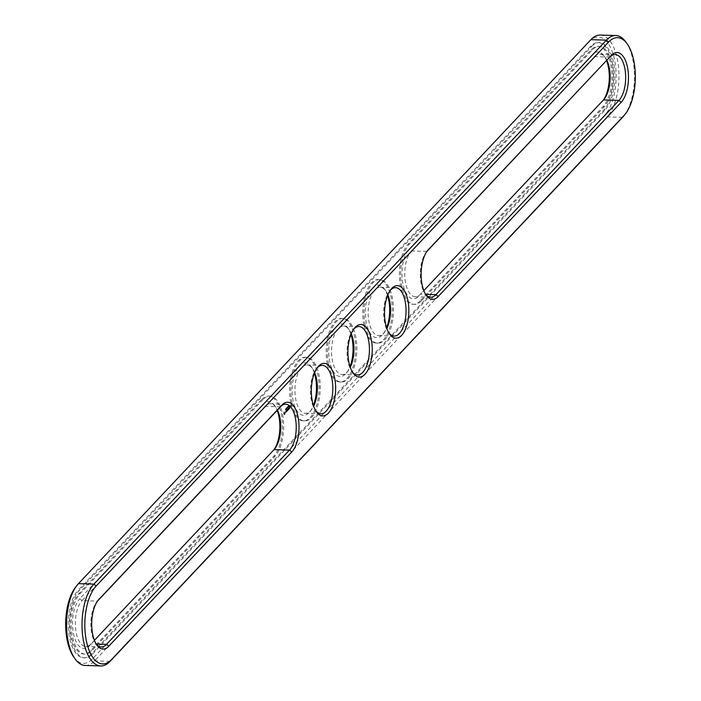 <?xml version="1.0" encoding="UTF-8"?>
<svg xmlns="http://www.w3.org/2000/svg" width="701" height="701" viewBox="0 0 701 701"><rect width="100%" height="100%" fill="white"/><g stroke="black" fill="none" stroke-linecap="round" stroke-linejoin="round"><path stroke-width="0.53" stroke-dasharray="3.5 2.63" d="M96.239 644.061A24.22 11.181 -88.3 0 1 95.59 643.22A24.22 11.181 -88.3 0 1 96.826 601.887A24.22 11.181 -88.3 0 1 97.509 601.099L82.017 600.634L265.031 406.352A24.22 11.181 -88.3 0 1 270.279 403.776A24.22 11.181 -88.3 0 1 275.984 407.491A24.22 11.181 -88.3 0 1 277.482 410.041M94.407 640.328L91.051 643.886A24.22 11.181 -88.3 0 1 85.811 646.471A24.22 11.181 -88.3 0 1 75.506 627.693A24.22 11.181 -88.3 0 1 82.017 600.634L79.791 598.733L262.805 404.451A26.287 12.136 -88.3 0 1 274.696 405.677A26.287 12.136 -88.3 0 1 277.167 410.383M272.619 451.4L274.065 449.604A26.287 12.136 -88.3 0 1 273.355 450.55A26.287 12.136 -88.3 0 1 272.619 451.4L89.605 645.682A26.287 12.136 -88.3 0 1 73.57 634.019A26.287 12.136 -88.3 0 1 79.791 598.733M625.958 42.148A43.243 19.97 -88.3 0 1 623.75 115.954M426.962 251.361L426.935 251.396A24.22 11.181 91.7 0 0 426.252 252.176A24.22 11.181 91.7 0 0 425.016 293.509A24.22 11.181 91.7 0 0 425.656 294.35L420.477 294.183L423.833 290.617M353.742 329.093A24.22 11.181 91.7 0 0 353.05 329.891A24.22 11.181 91.7 0 0 347.994 361.611A24.22 11.181 91.7 0 0 351.806 371.223A24.22 11.181 91.7 0 0 352.454 372.065M317.141 367.946A24.22 11.181 91.7 0 0 316.44 368.744A24.22 11.181 91.7 0 0 311.393 400.464A24.22 11.181 91.7 0 0 315.205 410.085A24.22 11.181 91.7 0 0 315.853 410.917M390.343 290.24A24.22 11.181 91.7 0 0 389.651 291.038A24.22 11.181 91.7 0 0 384.595 322.758A24.22 11.181 91.7 0 0 388.407 332.37A24.22 11.181 91.7 0 0 389.055 333.203M261.771 399.5A31.825 14.695 -88.3 0 1 268.667 396.109A31.825 14.695 -88.3 0 1 282.205 420.793A31.825 14.695 -88.3 0 1 273.644 456.351L90.631 650.624A31.825 14.695 -88.3 0 1 83.743 654.015A31.825 14.695 -88.3 0 1 70.205 629.34A31.825 14.695 -88.3 0 1 78.757 593.782L261.771 399.5L262.998 399.544A31.825 14.695 -88.3 0 1 269.894 396.153A31.825 14.695 -88.3 0 1 283.432 420.828A31.825 14.695 -88.3 0 1 274.871 456.386L273.644 456.351M600.266 35.05A43.243 19.97 -88.3 0 1 618.668 68.584A43.243 19.97 -88.3 0 1 607.04 116.892L94.609 660.877A43.243 19.97 -88.3 0 1 85.242 665.486M606.908 60.339A24.22 11.181 91.7 0 0 605.41 57.78A24.22 11.181 91.7 0 0 599.697 54.065A24.22 11.181 91.7 0 0 594.457 56.65L411.443 250.932A24.22 11.181 91.7 0 0 404.933 277.982A24.22 11.181 91.7 0 0 415.237 296.76A24.22 11.181 91.7 0 0 420.477 294.183L602.036 101.698A26.287 12.136 91.7 0 0 602.781 100.848A26.287 12.136 91.7 0 0 603.473 99.91L602.036 101.698M351.28 333.65A24.22 11.181 91.7 0 0 349.194 329.777A24.22 11.181 91.7 0 0 343.481 326.061A24.22 11.181 91.7 0 0 332.511 361.146A24.22 11.181 91.7 0 0 342.027 374.474A24.22 11.181 91.7 0 0 347.95 371.109A24.22 11.181 91.7 0 0 350.272 367.368M314.679 372.503A24.22 11.181 91.7 0 0 312.593 368.63A24.22 11.181 91.7 0 0 306.88 364.923A24.22 11.181 91.7 0 0 295.901 400.008A24.22 11.181 91.7 0 0 305.426 413.327A24.22 11.181 91.7 0 0 311.349 409.962A24.22 11.181 91.7 0 0 313.671 406.221M387.881 294.797A24.22 11.181 91.7 0 0 385.795 290.915A24.22 11.181 91.7 0 0 380.082 287.208A24.22 11.181 91.7 0 0 369.112 322.294A24.22 11.181 91.7 0 0 378.636 335.621A24.22 11.181 91.7 0 0 384.56 332.256A24.22 11.181 91.7 0 0 386.873 328.506M262.998 399.544L79.984 593.826A31.825 14.695 -88.3 0 0 71.432 629.375A31.825 14.695 -88.3 0 0 84.97 654.059A31.825 14.695 -88.3 0 0 91.857 650.668L274.871 456.386M75.857 586.781A41.166 19.006 -88.3 0 1 77.014 585.449L589.453 41.455A41.166 19.006 -88.3 0 1 614.558 59.725A41.166 19.006 -88.3 0 1 604.814 114.982L92.374 658.966A41.166 19.006 -88.3 0 1 73.754 657.047M606.593 60.672A26.287 12.136 91.7 0 0 604.122 55.966A26.287 12.136 91.7 0 0 592.231 54.739L409.218 249.021A26.287 12.136 91.7 0 0 402.996 284.317A26.287 12.136 91.7 0 0 419.023 295.98M350.982 334.386A26.287 12.136 91.7 0 0 347.906 327.963A26.287 12.136 91.7 0 0 333.203 330.767A26.287 12.136 91.7 0 0 329.785 362.023A26.287 12.136 91.7 0 0 346.557 372.844A26.287 12.136 91.7 0 0 350.018 366.614M314.381 373.239A26.287 12.136 91.7 0 0 311.305 366.816A26.287 12.136 91.7 0 0 296.602 369.62A26.287 12.136 91.7 0 0 293.184 400.884A26.287 12.136 91.7 0 0 309.956 411.697A26.287 12.136 91.7 0 0 313.417 405.476M387.583 295.524A26.287 12.136 91.7 0 0 384.507 289.11A26.287 12.136 91.7 0 0 369.804 291.905A26.287 12.136 91.7 0 0 366.386 323.17A26.287 12.136 91.7 0 0 383.167 333.983A26.287 12.136 91.7 0 0 386.619 327.761M591.714 46.432A35.628 16.456 -88.3 0 1 599.425 42.638A35.628 16.456 -88.3 0 1 614.584 70.266A35.628 16.456 -88.3 0 1 605.007 110.075L92.576 654.059A35.628 16.456 -88.3 0 1 84.856 657.862A35.628 16.456 -88.3 0 1 69.697 630.234A35.628 16.456 -88.3 0 1 79.274 590.426L591.714 46.432L590.487 46.397A35.628 16.456 -88.3 0 1 598.198 42.603A35.628 16.456 -88.3 0 1 613.357 70.231A35.628 16.456 -88.3 0 1 603.78 110.039L91.349 654.024A35.628 16.456 -88.3 0 1 83.629 657.827A35.628 16.456 -88.3 0 1 68.47 630.19A35.628 16.456 -88.3 0 1 78.048 590.391L79.274 590.426M421.283 300.957A31.825 14.695 -88.3 0 1 414.396 304.348A31.825 14.695 -88.3 0 1 400.849 279.673A31.825 14.695 -88.3 0 1 409.41 244.114L592.424 49.832A31.825 14.695 -88.3 0 1 599.311 46.441A31.825 14.695 -88.3 0 1 612.858 71.125A31.825 14.695 -88.3 0 1 604.297 106.675L421.283 300.957L420.057 300.922L603.07 106.64A31.825 14.695 91.7 0 0 611.631 71.081A31.825 14.695 91.7 0 0 598.084 46.406A31.825 14.695 91.7 0 0 591.197 49.797L408.184 244.079A31.825 14.695 91.7 0 0 399.623 279.638A31.825 14.695 91.7 0 0 413.169 304.313A31.825 14.695 91.7 0 0 420.057 300.922M365.274 325.693A31.825 14.695 91.7 0 0 377.795 343.21A31.825 14.695 91.7 0 0 393.436 311.831A31.825 14.695 91.7 0 0 379.697 279.576A31.825 14.695 91.7 0 0 365.274 325.693M328.673 364.546A31.825 14.695 91.7 0 0 341.185 382.063A31.825 14.695 91.7 0 0 356.835 350.693A31.825 14.695 91.7 0 0 343.096 318.438A31.825 14.695 91.7 0 0 328.673 364.546M287.489 406.887L288.111 406.895M286.525 408.245L287.156 408.262M289.347 405.651L288.462 405.756L289.311 405.222L289.259 406.133M288.164 406.203L289.294 405.748M288.313 405.897L288.952 406.124M288.646 405.546L289.399 405.905M288.418 406.045L288.935 406.484L289.084 406.01L288.935 406.484M288.383 406.335L288.339 407.036L288.242 406.37L288.602 406.825L288.917 406.37M287.98 406.343L288.032 407.027L287.936 406.361L288.295 406.817L289.049 406.414M288.041 406.273L288.4 407.106L288.041 406.273M287.673 407.456L287.384 406.843L288.093 406.808M287.147 408.07L287.787 407.623L287.191 407.079L286.7 408.543L287.498 407.894L286.972 408.105L286.937 407.351L287.454 408.078L287.498 407.088L287.454 408.078M286.762 407.57L287.305 407.667M286.367 408.902L285.929 408.42L286.087 409.2L286.192 408.315L286.674 408.911L286.516 408.131L286.674 408.911M285.885 409.41L285.973 408.701L286.192 409.428M285.552 408.963L285.473 409.726L285.763 408.92L285.99 409.594L285.447 409.822L285.386 408.963L286.096 409.034M285.473 409.007L286.052 409.077M292.072 403.408A31.825 14.695 91.7 0 0 304.584 420.915A31.825 14.695 91.7 0 0 320.226 389.546A31.825 14.695 91.7 0 0 306.495 357.291A31.825 14.695 91.7 0 0 292.072 403.408M291.23 405.914L290.976 404.705L291.537 405.923L291.546 404.442L291.537 405.923M290.836 406.326L290.95 405.397L291.143 406.335M290.529 405.607L290.713 406.79L290.836 405.616M290.056 408.07L289.557 408.49L289.241 406.983L289.706 406.378L289.618 408.306L290.372 408.078L289.863 408.499L290.012 406.387L289.925 408.315L290.372 408.078M289.101 409.086L288.593 409.507L288.304 407.859L288.505 408.569L288.882 408.28L288.663 409.323L289.408 409.095L288.9 409.515L288.61 407.868L288.812 408.578L289.189 408.289L288.97 409.331L289.408 409.095M289.338 408.841L288.978 407.141L289.644 408.849M288.339 409.84L287.857 409.139L288.646 409.848M287.857 409.139L287.69 410.471L287.375 408.972L287.708 410.032L287.796 408.867L288.251 409.454L288.032 408.148L288.391 409.848M287.06 411.259L286.674 409.699L287.217 409.139L286.788 409.699L287.366 411.268L286.981 409.708L287.454 409.104L287.366 411.031L287.831 410.655L287.366 411.268M286.28 411.855L286.227 410.067L286.875 411.338L286.253 411.995L286.805 411.627L286.534 410.076L287.182 411.347L286.586 411.864M285.552 412.565L285.657 410.672L285.622 412.372L286.113 412.013L285.552 412.565L285.964 410.681L285.929 412.381L286.411 411.873L285.859 412.574M284.396 414.799L283.563 413.266L284.317 411.382L285.149 412.915L284.396 414.799L284.107 411.943L284.624 411.391L285.438 412.617L284.702 414.808M590.487 46.397L78.048 590.391M327.446 364.511A31.825 14.695 91.7 0 0 339.959 382.027A31.825 14.695 91.7 0 0 355.609 350.649A31.825 14.695 91.7 0 0 341.869 318.403A31.825 14.695 91.7 0 0 327.446 364.511M290.845 403.364A31.825 14.695 91.7 0 0 303.358 420.88A31.825 14.695 91.7 0 0 318.999 389.511A31.825 14.695 91.7 0 0 305.268 357.256A31.825 14.695 91.7 0 0 290.845 403.364M364.047 325.658A31.825 14.695 91.7 0 0 376.568 343.166A31.825 14.695 91.7 0 0 392.209 311.796A31.825 14.695 91.7 0 0 378.47 279.541A31.825 14.695 91.7 0 0 364.047 325.658M288.348 406.037L289.022 406.063M288.681 405.695L289.259 405.677M288.409 406.282L289.049 406.3L288.409 406.326M288.391 405.958L288.987 405.958M287.498 406.782L287.98 407.465M286.534 407.772L287.007 408.552M287.375 407.596L286.84 407.78M290.468 405.8L290.407 406.554L290.468 405.8L290.722 406.562L291.09 405.818M287.778 410.427L288.164 409.156M288.085 410.435L287.708 408.832L288.015 410.041L288.409 408.21L288.724 409.717M284.825 413.853L284.93 412.451L284.378 412.547L284.396 413.748L284.948 413.651M287.384 408.043L286.753 407.675M286.875 407.868L287.498 407.894M285.596 409.2L286.227 409.235M284.212 413.897L284.667 413.949M89.605 645.682L91.051 643.886L96.23 644.044M280.523 406.817L265.031 406.352L262.805 404.451M622.532 117.356L607.04 116.892L604.814 114.982M110.092 661.341L94.609 660.877L92.374 658.966M609.949 57.114L594.457 56.65L592.231 54.739M426.935 251.396L411.443 250.932L409.218 249.021M91.857 650.668L90.631 650.624M79.984 593.826L78.757 593.782M590.908 39.659L589.453 41.455M78.468 583.644L77.014 585.449M603.78 110.039L605.007 110.075M91.349 654.024L92.576 654.059M409.41 244.114L408.184 244.079M604.297 106.675L603.07 106.64M592.424 49.832L591.197 49.797M288.733 405.94L289.355 405.984M288.759 405.8L289.399 405.8M288.111 406.746L288.716 406.764M288.321 406.343L288.935 406.37M95.59 643.22L96.878 645.034M96.826 601.887L98.219 600.152M101.303 646.935L85.811 646.471M425.016 293.509L426.304 295.323M426.252 252.176L427.645 250.45M351.806 371.223L353.094 373.037M353.05 329.891L354.443 328.156M315.205 410.085L316.493 411.89M316.44 368.744L317.833 367.017M388.407 332.37L389.695 334.184M389.651 291.038L391.044 289.303M285.763 404.24L270.279 403.776M615.189 54.529L599.697 54.065M430.721 297.224L415.237 296.76M358.973 326.526L343.481 326.061M357.519 374.939L342.027 374.474M322.364 365.379L306.88 364.923M320.918 413.792L305.426 413.327M395.574 287.673L380.082 287.208M394.12 336.077L378.636 335.621M269.894 396.153L268.667 396.109M84.97 654.059L83.743 654.015M275.984 407.491L274.696 405.677M274.748 448.824L273.355 450.55M605.41 57.78L604.122 55.966M604.174 99.113L602.781 100.848M349.194 329.777L347.906 327.963M347.95 371.109L346.557 372.844M312.593 368.63L311.305 366.816M311.349 409.962L309.956 411.697M385.795 290.915L384.507 289.11M384.56 332.256L383.167 333.983M599.425 42.638L598.198 42.603M84.856 657.862L83.629 657.827M414.396 304.348L413.169 304.313M599.311 46.441L598.084 46.406M376.568 343.166L377.795 343.21M378.47 279.541L379.697 279.576M339.959 382.027L341.185 382.063M341.869 318.403L343.096 318.438M303.358 420.88L304.584 420.915M305.268 357.256L306.495 357.291"/><path stroke-width="1.05" d="M97.527 601.09L280.523 406.817A24.22 11.181 -88.3 0 1 285.763 404.24A24.22 11.181 -88.3 0 1 296.067 423.018A24.22 11.181 -88.3 0 1 289.557 450.068L106.543 644.35A24.22 11.181 -88.3 0 1 101.303 646.935A24.22 11.181 -88.3 0 1 96.239 644.061M98.964 599.302L281.977 405.02A26.287 12.136 -88.3 0 1 298.004 416.683A26.287 12.136 -88.3 0 1 291.782 451.979L108.769 646.261A26.287 12.136 -88.3 0 1 96.878 645.034A26.287 12.136 -88.3 0 1 98.219 600.152A26.287 12.136 -88.3 0 1 98.964 599.302L97.535 601.072M608.626 42.034A41.166 19.006 -88.3 0 1 627.246 43.953A41.166 19.006 -88.3 0 1 625.143 114.219A41.166 19.006 -88.3 0 1 623.986 115.551L111.547 659.545A41.166 19.006 -88.3 0 1 86.442 641.275A41.166 19.006 -88.3 0 1 96.186 586.018L608.626 42.034L606.391 40.123A43.243 19.97 -88.3 0 1 615.758 35.514A43.243 19.97 -88.3 0 1 625.958 42.148L627.246 43.953M611.395 55.318L428.381 249.6A26.287 12.136 91.7 0 0 427.645 250.45A26.287 12.136 91.7 0 0 426.304 295.323A26.287 12.136 91.7 0 0 438.195 296.549L621.209 102.267A26.287 12.136 91.7 0 0 627.43 66.981A26.287 12.136 91.7 0 0 611.395 55.318L426.944 251.379M348.958 362.601A26.287 12.136 -88.3 0 1 354.443 328.156A26.287 12.136 -88.3 0 1 371.215 338.977A26.287 12.136 -88.3 0 1 367.797 370.233A26.287 12.136 -88.3 0 1 353.094 373.037A26.287 12.136 -88.3 0 1 348.958 362.601M334.614 377.83A26.287 12.136 -88.3 0 1 331.196 409.095A26.287 12.136 -88.3 0 1 316.493 411.89A26.287 12.136 -88.3 0 1 312.357 401.454A26.287 12.136 -88.3 0 1 317.833 367.017A26.287 12.136 -88.3 0 1 334.614 377.83M385.559 323.739A26.287 12.136 -88.3 0 1 391.044 289.303A26.287 12.136 -88.3 0 1 407.816 300.116A26.287 12.136 -88.3 0 1 404.398 331.38A26.287 12.136 -88.3 0 1 389.695 334.184A26.287 12.136 -88.3 0 1 385.559 323.739M277.167 410.383A26.287 12.136 -88.3 0 1 274.056 449.621L94.407 640.328M625.143 114.219L623.75 115.954A43.243 19.97 -88.3 0 1 622.532 117.356L110.092 661.341A43.243 19.97 -88.3 0 1 100.734 665.95A43.243 19.97 -88.3 0 1 82.332 632.416A43.243 19.97 -88.3 0 1 93.96 584.108L606.391 40.123L590.908 39.659A43.243 19.97 -88.3 0 1 600.266 35.05L615.758 35.514M438.195 296.549L435.969 294.648L425.647 294.332A24.22 11.181 91.7 0 0 430.721 297.224A24.22 11.181 91.7 0 0 435.969 294.648L618.983 100.366A24.22 11.181 91.7 0 0 625.494 73.307A24.22 11.181 91.7 0 0 615.189 54.529A24.22 11.181 91.7 0 0 609.949 57.114M352.454 372.065A24.22 11.181 91.7 0 0 357.519 374.939A24.22 11.181 91.7 0 0 369.418 351.07A24.22 11.181 91.7 0 0 358.973 326.526A24.22 11.181 91.7 0 0 353.742 329.093M315.853 410.917A24.22 11.181 91.7 0 0 320.918 413.792A24.22 11.181 91.7 0 0 332.817 389.922A24.22 11.181 91.7 0 0 322.364 365.379A24.22 11.181 91.7 0 0 317.141 367.946M389.055 333.203A24.22 11.181 91.7 0 0 394.12 336.077A24.22 11.181 91.7 0 0 406.028 312.208A24.22 11.181 91.7 0 0 395.574 287.673A24.22 11.181 91.7 0 0 390.343 290.24M277.482 410.041A24.22 11.181 -88.3 0 1 274.748 448.824A24.22 11.181 -88.3 0 1 274.065 449.604L289.557 450.068L291.782 451.979M100.734 665.95L85.242 665.486A43.243 19.97 -88.3 0 1 75.042 658.852A43.243 19.97 -88.3 0 1 77.25 585.046A43.243 19.97 -88.3 0 1 78.468 583.644L590.908 39.659M423.833 290.617L603.491 99.901A24.22 11.181 91.7 0 0 604.174 99.113A24.22 11.181 91.7 0 0 606.908 60.339M350.272 367.368A24.22 11.181 91.7 0 0 351.28 333.65M313.671 406.221A24.22 11.181 91.7 0 0 314.679 372.503M386.873 328.506A24.22 11.181 91.7 0 0 387.881 294.797M75.042 658.852L73.754 657.047A41.166 19.006 -88.3 0 1 75.857 586.781L77.25 585.046M621.209 102.267L618.983 100.366L603.491 99.901A26.287 12.136 91.7 0 0 606.593 60.672M350.018 366.614A26.287 12.136 91.7 0 0 350.982 334.386M313.417 405.476A26.287 12.136 91.7 0 0 314.381 373.239M386.619 327.761A26.287 12.136 91.7 0 0 387.583 295.524M96.23 644.044L106.543 644.35L108.769 646.261M281.977 405.02L280.523 406.817M622.532 117.356L623.986 115.551M78.468 583.644L93.96 584.108L96.186 586.018M110.092 661.341L111.547 659.545M428.381 249.6L426.962 251.361"/></g></svg>
